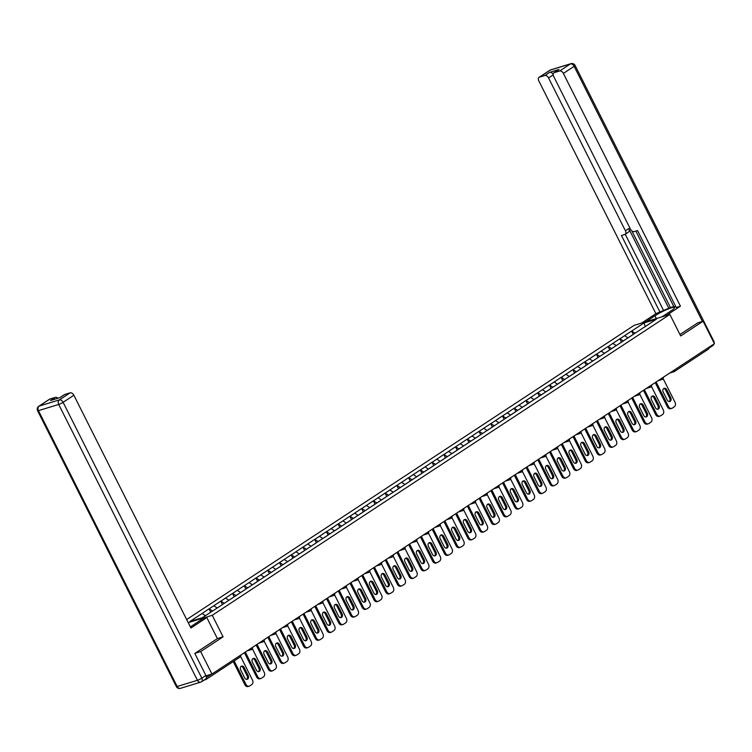 <?xml version="1.0" encoding="UTF-8"?>
<svg xmlns="http://www.w3.org/2000/svg" width="752" height="752" viewBox="0 0 752 752"><rect width="100%" height="100%" fill="white"/><g stroke="black" fill="none" stroke-linecap="round" stroke-linejoin="round"><path stroke-width="1.13" d="M195.041 653.291L200.652 651.57L223.081 636.831L212.243 615.296L669.853 314.439L634.077 325.381L186.675 619.535M212.243 615.296L188.235 622.647M205.428 615.681L202.091 613.5L189.861 621.537L202.316 617.73L221.671 605.078M202.091 613.5L209.018 608.866L210.701 612.194M212.572 610.981L209.018 608.866M209.235 608.8L220.759 601.149L222.432 604.476M224.312 603.264L220.759 601.149M220.975 601.083L232.5 593.431L234.173 596.759M236.043 595.546L232.5 593.431M232.716 593.366L244.231 585.714L245.913 589.042M247.784 587.829L244.231 585.714M244.447 585.648L255.971 577.997L257.645 581.324M259.525 580.112L255.971 577.997M256.188 577.931L267.712 570.279L269.385 573.616M271.256 572.404L267.712 570.279M267.919 570.213L279.443 562.562L281.126 565.899M282.996 564.686L279.443 562.562M279.659 562.496L291.184 554.844L292.857 558.181M294.737 556.969L291.184 554.844M291.4 554.779L302.924 547.127L304.598 550.464M306.468 549.251L302.924 547.127M303.131 547.061L314.656 539.41L316.338 542.747M318.209 541.534L314.656 539.41M314.872 539.344L326.396 531.692L328.069 535.029M329.949 533.817L326.396 531.692M326.612 531.626L338.137 523.975L339.81 527.312M341.681 526.099L338.137 523.975M338.344 523.909L349.868 516.257L351.541 519.594M353.421 518.382L349.868 516.257M350.084 516.192L361.609 508.549L363.282 511.877M365.152 510.664L361.609 508.549M361.825 508.484L373.349 500.832L375.022 504.16M376.893 502.947L373.349 500.832M373.556 500.766L385.08 493.115L386.754 496.442M388.634 495.23L385.08 493.115M385.297 493.049L396.821 485.397L398.494 488.725M400.365 487.512L396.821 485.397M397.037 485.331L408.562 477.68L410.235 481.007M412.105 479.795L408.562 477.68M408.768 477.614L420.293 469.962L421.966 473.29M423.846 472.077L420.293 469.962M420.509 469.897L432.033 462.245L433.707 465.573M435.577 464.36L432.033 462.245M432.25 462.179L443.765 454.528L445.447 457.855M447.318 456.643L443.765 454.528M443.981 454.462L455.505 446.81L457.178 450.138M459.058 448.925L455.505 446.81M455.721 446.744L467.246 439.093L468.919 442.42M470.79 441.208L467.246 439.093M467.462 439.027L478.977 431.375L480.66 434.703M482.53 433.49L478.977 431.375M479.193 431.31L490.718 423.658L492.391 426.986M494.271 425.773L490.718 423.658M490.934 423.592L502.458 415.941L504.131 419.278M506.002 418.065L502.458 415.941M502.674 415.875L514.189 408.223L515.872 411.56M517.743 410.348L514.189 408.223M514.406 408.157L525.93 400.506L527.603 403.843M529.483 402.63L525.93 400.506M526.146 400.44L537.671 392.788L539.344 396.125M541.214 394.913L537.671 392.788M537.887 392.723L549.402 385.071L551.084 388.408M552.955 387.195L549.402 385.071M549.618 385.005L561.142 377.354L562.816 380.691M564.696 379.478L561.142 377.354M561.359 377.288L572.883 369.636L574.556 372.973M576.427 371.761L572.883 369.636M573.099 369.57L584.614 361.919L586.297 365.256M588.167 364.043L584.614 361.919M584.83 361.862L596.355 354.211L598.028 357.538M599.908 356.326L596.355 354.211M596.571 354.145L608.095 346.493L609.769 349.821M611.639 348.608L608.095 346.493M608.302 346.428L619.827 338.776L621.509 342.104M623.38 340.891L619.827 338.776M620.043 338.71L631.567 331.059L633.24 334.386M635.12 333.174L631.567 331.059M631.783 330.993L644.003 322.956L656.458 319.139L644.22 327.261M221.69 604.993L644.229 327.176M217.215 608.001L213.822 605.783M228.956 600.284L225.562 598.066M240.696 592.567L237.303 590.348M252.428 584.849L249.034 582.631M264.168 577.132L260.775 574.913M275.909 569.424L272.515 567.196M287.64 561.706L284.247 559.479M299.381 553.989L295.987 551.761M311.121 546.272L307.728 544.044M322.852 538.554L319.459 536.326M334.593 530.837L331.2 528.609M346.334 523.119L342.94 520.892M358.065 515.402L354.671 513.174M369.805 507.685L366.412 505.466M381.546 499.967L378.153 497.749M393.277 492.25L389.884 490.031M405.018 484.532L401.624 482.314M416.749 476.815L413.365 474.597M428.49 469.098L425.096 466.879M440.23 461.38L436.837 459.162M451.961 453.663L448.577 451.444M463.702 445.945L460.309 443.727M475.443 438.228L472.049 436.01M487.174 430.511L483.79 428.292M498.914 422.793L495.521 420.575M510.655 415.085L507.262 412.857M522.386 407.368L518.993 405.14M534.127 399.65L530.733 397.423M545.867 391.933L542.474 389.705M557.599 384.216L554.205 381.988M569.339 376.498L565.946 374.27M581.08 368.781L577.686 366.553M592.811 361.063L589.418 358.836M604.552 353.346L601.158 351.128M616.292 345.629L612.899 343.41M628.023 337.911L624.63 335.693M708.591 347.499A1.739 1.1 56.7 0 1 708.412 349.154A1.739 1.1 56.7 0 1 708.234 349.238M645.301 326.471L644.003 322.956M669.853 314.439L680.682 335.965L703.101 321.226L697.489 322.946M703.101 321.226L714.4 343.683L211.951 674.027L200.652 651.57M204.036 680.118L205.785 679.582A1.739 1.1 -123.3 0 0 205.963 679.498A1.739 1.1 -123.3 0 0 206.274 678.219M206.057 675.832L211.951 674.027M223.081 636.831L217.375 638.58L206.809 617.58L190.933 628.014L73.865 395.242L63.102 402.32L201.837 678.154L205.898 675.484L194.815 653.441L217.384 638.598M663.161 378.67L675.014 402.235A3.478 2.66 73 0 1 674.309 406.794L672.269 408.129A3.478 2.66 73 0 1 671.743 408.374L670.671 408.703A3.478 2.66 -107 0 1 667.4 406.86L655.199 382.608M667.4 406.86L668.472 406.541L656.129 381.997M668.472 406.541A3.478 2.66 73 0 0 671.743 408.374M666.733 389.733A2.726 2.077 73 0 0 664.166 388.295A2.726 2.077 73 0 0 663.189 392.065L667.212 400.064A2.726 2.077 73 0 0 669.778 401.502A2.726 2.077 73 0 0 670.746 397.733L666.733 389.733L665.652 390.062A2.726 2.077 73 0 0 663.659 388.558M669.214 401.568A2.726 2.077 73 0 0 669.675 398.062L665.652 390.062M630.975 335.975L633.889 333.963M630.082 336.558L627.958 337.864M651.429 386.387L663.273 409.953A3.478 2.66 73 0 1 662.568 414.512L660.538 415.847A3.478 2.66 73 0 1 660.002 416.091L658.931 416.42A3.478 2.66 -107 0 1 655.659 414.578L643.458 390.326M655.659 414.578L656.731 414.249L644.389 389.715M656.731 414.249A3.478 2.66 73 0 0 660.002 416.091M654.992 397.451A2.726 2.077 73 0 0 652.426 396.013A2.726 2.077 73 0 0 651.458 399.782L655.481 407.781A2.726 2.077 73 0 0 658.047 409.22A2.726 2.077 73 0 0 659.015 405.45L654.992 397.451L653.92 397.78A2.726 2.077 73 0 0 651.918 396.276M657.474 409.285A2.726 2.077 73 0 0 657.944 405.779L653.92 397.78M619.234 343.692L622.167 341.69M618.351 344.275L616.217 345.582M639.689 394.104L651.542 417.67A3.478 2.66 73 0 1 650.828 422.229L648.797 423.564A3.478 2.66 73 0 1 648.271 423.808L647.199 424.137A3.478 2.66 -107 0 1 643.919 422.295L631.718 398.043M643.919 422.295L644.99 421.966L632.648 397.432M644.99 421.966A3.478 2.66 73 0 0 648.271 423.808M643.251 405.168A2.726 2.077 73 0 0 640.685 403.73A2.726 2.077 73 0 0 639.717 407.499L643.74 415.499A2.726 2.077 73 0 0 646.306 416.937A2.726 2.077 73 0 0 647.275 413.168L643.251 405.168L642.18 405.497A2.726 2.077 73 0 0 640.178 403.993M645.742 417.003A2.726 2.077 73 0 0 646.203 413.497L642.18 405.497M607.494 351.41L610.417 349.398M606.61 351.992L604.476 353.299M627.948 401.822L639.802 425.388A3.478 2.66 73 0 1 639.097 429.947L637.057 431.281A3.478 2.66 73 0 1 636.53 431.526L635.459 431.855A3.478 2.66 -107 0 1 632.188 430.012L619.986 405.76M632.188 430.012L633.259 429.683L620.917 405.149M633.259 429.683A3.478 2.66 73 0 0 636.53 431.526M631.52 412.886A2.726 2.077 73 0 0 628.954 411.447A2.726 2.077 73 0 0 627.976 415.217L632 423.207A2.726 2.077 73 0 0 634.566 424.654A2.726 2.077 73 0 0 635.543 420.885L631.52 412.886L630.439 413.215A2.726 2.077 73 0 0 628.446 411.701M634.002 424.72A2.726 2.077 73 0 0 634.462 421.214L630.439 413.215M595.763 359.127L598.677 357.115M594.87 359.71L592.745 361.016M616.217 409.539L628.061 433.096A3.478 2.66 73 0 1 627.356 437.664L625.326 438.999A3.478 2.66 73 0 1 624.79 439.243L623.718 439.572A3.478 2.66 -107 0 1 620.447 437.73L608.246 413.478M620.447 437.73L621.519 437.401L609.176 412.867M621.519 437.401A3.478 2.66 73 0 0 624.79 439.243M619.78 420.603A2.726 2.077 73 0 0 617.213 419.165A2.726 2.077 73 0 0 616.245 422.934L620.268 430.924A2.726 2.077 73 0 0 622.835 432.372A2.726 2.077 73 0 0 623.803 428.602L619.78 420.603L618.708 420.932A2.726 2.077 73 0 0 616.706 419.419M622.261 432.438A2.726 2.077 73 0 0 622.731 428.931L618.708 420.932M584.022 366.844L586.955 364.842M583.138 367.427L581.005 368.734M604.476 417.257L616.33 440.813A3.478 2.66 73 0 1 615.615 445.381L613.585 446.716A3.478 2.66 73 0 1 613.059 446.961L611.987 447.29A3.478 2.66 -107 0 1 608.706 445.447L596.515 421.195M608.706 445.447L609.778 445.118L597.445 420.584M609.778 445.118A3.478 2.66 73 0 0 613.059 446.961M608.039 428.32A2.726 2.077 73 0 0 605.473 426.882A2.726 2.077 73 0 0 604.505 430.642L608.528 438.642A2.726 2.077 73 0 0 611.094 440.089A2.726 2.077 73 0 0 612.062 436.32L608.039 428.32L606.967 428.649A2.726 2.077 73 0 0 604.965 427.136M610.53 440.155A2.726 2.077 73 0 0 610.991 436.649L606.967 428.649M572.281 374.562L575.214 372.56M571.398 375.145L569.264 376.451M645.855 321.781L654.926 315.812A13.047 1.833 -26.7 0 1 667.203 309.363A13.047 1.833 -26.7 0 1 674.629 307.483A13.047 1.833 -26.7 0 1 671.028 310.886L661.957 316.855M666.178 315.558L680.447 306.177L676.227 307.474L637.546 230.563L634.18 231.597A3.478 2.19 -123.3 0 1 630.486 229.172L553.641 76.384A3.478 2.19 -123.3 0 1 553.876 72.822L558.689 69.654A3.478 2.19 56.7 0 1 559.056 69.485L549.684 72.352A3.478 2.19 56.7 0 1 553.143 74.354M635.854 231.08L674.027 306.985L675.719 306.459M631.924 230.958L670.446 307.549L673.792 306.525M670.446 307.549L655.904 313.687L538.827 80.915A3.478 2.19 -123.3 0 1 539.062 77.353A3.478 2.19 -123.3 0 1 539.428 77.183L544.862 75.52L549.684 72.352M641.635 323.069L655.904 313.687M680.447 306.177L563.37 73.405A3.478 2.19 -123.3 0 0 559.676 70.989L554.243 72.653A3.478 2.19 -123.3 0 0 553.876 72.822M553.171 74.909L548.556 77.935L625.401 230.732A3.478 2.19 -123.3 0 1 625.166 234.295A3.478 2.19 -123.3 0 1 624.809 234.464L621.443 235.489L660.124 312.4M548.556 77.935A3.478 2.19 -123.3 0 0 544.862 75.52M697.753 322.871L679.94 334.49M708.779 348.232A3.478 2.19 -123.3 0 0 709.286 347.048M625.401 230.732L628.719 228.552L668.942 308.536M628.719 228.552A3.478 2.19 56.7 0 1 628.475 232.114L625.166 234.295M625.222 234.257L663.433 310.219M190.359 626.867A13.047 1.833 -26.7 0 0 191.91 625.89L202.589 618.868L206.809 617.58M49.923 399.021L39.16 406.089A3.478 2.19 -123.3 0 0 38.794 406.259L49.557 399.19A3.478 2.19 56.7 0 1 49.923 399.021L55.357 397.357A3.478 2.19 56.7 0 1 57.923 398.259M59.718 397.714L64.371 394.659A3.478 2.19 56.7 0 1 64.728 394.49L70.171 392.826A3.478 2.19 56.7 0 1 73.865 395.242M55.357 397.357L50.544 400.525L59.916 397.648L64.728 394.49M205.898 675.484A3.478 2.19 56.7 0 1 205.663 679.047L201.602 681.716A3.478 2.19 -123.3 0 0 201.837 678.154A3.478 0.489 153.3 0 1 197.438 680.297L58.703 404.454L38.446 410.648L177.181 686.491L197.438 680.297A3.478 2.66 -107 0 0 200.709 682.139A3.478 3.478 0 0 0 201.602 681.716A3.478 2.19 -123.3 0 1 201.235 681.895A3.478 2.66 -107 0 1 200.709 682.139L180.461 688.334A3.478 2.66 73 0 1 177.181 686.491A3.478 0.489 153.3 0 1 176.335 686.576A3.478 3.478 0 0 0 180.461 688.334M592.736 424.965L604.589 448.53A3.478 2.66 73 0 1 603.884 453.099L601.854 454.434A3.478 2.66 73 0 1 601.318 454.678L600.246 455.007A3.478 2.66 -107 0 1 596.975 453.165L584.774 428.913M596.975 453.165L598.047 452.836L585.705 428.302M598.047 452.836A3.478 2.66 73 0 0 601.318 454.678M596.308 436.038A2.726 2.077 73 0 0 593.742 434.6A2.726 2.077 73 0 0 592.764 438.36L596.787 446.359A2.726 2.077 73 0 0 599.353 447.807A2.726 2.077 73 0 0 600.331 444.037L596.308 436.038L595.227 436.367A2.726 2.077 73 0 0 593.234 434.853M598.789 447.872A2.726 2.077 73 0 0 599.25 444.366L595.227 436.367M560.55 382.279L563.464 380.258M559.667 382.862L557.533 384.169M581.005 432.682L592.858 456.248A3.478 2.66 73 0 1 592.144 460.807L590.113 462.151A3.478 2.66 73 0 1 589.587 462.395L588.506 462.724A3.478 2.66 -107 0 1 585.235 460.882L573.033 436.63M585.235 460.882L586.306 460.553L573.964 436.019M586.306 460.553A3.478 2.66 73 0 0 589.587 462.395M584.567 443.755A2.726 2.077 73 0 0 582.001 442.317A2.726 2.077 73 0 0 581.033 446.077L585.056 454.076A2.726 2.077 73 0 0 587.622 455.524A2.726 2.077 73 0 0 588.59 451.755L584.567 443.755L583.496 444.084A2.726 2.077 73 0 0 581.493 442.571M587.049 455.59A2.726 2.077 73 0 0 587.519 452.084L583.496 444.084M548.81 389.997L551.733 387.976M547.926 390.579L545.792 391.886M569.264 440.399L581.117 463.965A3.478 2.66 73 0 1 580.403 468.524L578.373 469.859A3.478 2.66 73 0 1 577.846 470.113L576.775 470.442A3.478 2.66 -107 0 1 573.494 468.599L561.302 444.347M573.494 468.599L574.566 468.27L562.233 443.736M574.566 468.27A3.478 2.66 73 0 0 577.846 470.113M572.827 451.473A2.726 2.077 73 0 0 570.26 450.034A2.726 2.077 73 0 0 569.292 453.794L573.315 461.794A2.726 2.077 73 0 0 575.882 463.241A2.726 2.077 73 0 0 576.85 459.472L572.827 451.473L571.755 451.802A2.726 2.077 73 0 0 569.753 450.288M575.318 463.307A2.726 2.077 73 0 0 575.778 459.801L571.755 451.802M537.069 397.714L539.992 395.693M536.185 398.297L534.052 399.603M557.523 448.117L569.377 471.683A3.478 2.66 73 0 1 568.672 476.242L566.641 477.576A3.478 2.66 73 0 1 566.106 477.83L565.034 478.159A3.478 2.66 -107 0 1 561.763 476.317L549.562 452.065M561.763 476.317L562.834 475.988L550.492 451.454M562.834 475.988A3.478 2.66 73 0 0 566.106 477.83M561.095 459.19A2.726 2.077 73 0 0 558.529 457.742A2.726 2.077 73 0 0 557.552 461.512L561.575 469.511A2.726 2.077 73 0 0 564.141 470.959A2.726 2.077 73 0 0 565.119 467.189L561.095 459.19L560.014 459.519A2.726 2.077 73 0 0 558.022 458.006M563.577 471.025A2.726 2.077 73 0 0 564.038 467.518L560.014 459.519M525.338 405.431L528.271 403.42M524.454 406.005L522.32 407.321M545.792 455.834L557.646 479.4A3.478 2.66 73 0 1 556.931 483.959L554.901 485.294A3.478 2.66 73 0 1 554.374 485.548L553.293 485.877A3.478 2.66 -107 0 1 550.022 484.034L537.821 459.782M550.022 484.034L551.094 483.705L538.752 459.171M551.094 483.705A3.478 2.66 73 0 0 554.374 485.548M549.355 466.907A2.726 2.077 73 0 0 546.789 465.46A2.726 2.077 73 0 0 545.82 469.229L549.844 477.229A2.726 2.077 73 0 0 552.41 478.676A2.726 2.077 73 0 0 553.378 474.907L549.355 466.907L548.283 467.236A2.726 2.077 73 0 0 546.281 465.723M551.836 478.742A2.726 2.077 73 0 0 552.306 475.236L548.283 467.236M513.597 413.139L516.53 411.137M512.714 413.722L510.58 415.029M534.052 463.552L545.905 487.117A3.478 2.66 73 0 1 545.191 491.676L543.16 493.011A3.478 2.66 73 0 1 542.634 493.265L541.562 493.594A3.478 2.66 -107 0 1 538.282 491.752L526.09 467.5M538.282 491.752L539.363 491.423L527.02 466.889M539.363 491.423A3.478 2.66 73 0 0 542.634 493.265M537.614 474.625A2.726 2.077 73 0 0 535.048 473.177A2.726 2.077 73 0 0 534.08 476.947L538.103 484.946A2.726 2.077 73 0 0 540.669 486.394A2.726 2.077 73 0 0 541.637 482.624L537.614 474.625L536.543 474.954A2.726 2.077 73 0 0 534.54 473.44M540.105 486.459A2.726 2.077 73 0 0 540.566 482.953L536.543 474.954M501.857 420.857L504.78 418.845M500.973 421.44L498.839 422.746M522.311 471.269L534.164 494.835A3.478 2.66 73 0 1 533.459 499.394L531.429 500.729A3.478 2.66 73 0 1 530.893 500.982L529.822 501.311A3.478 2.66 -107 0 1 526.55 499.469L514.349 475.217M526.55 499.469L527.622 499.14L515.28 474.597M527.622 499.14A3.478 2.66 73 0 0 530.893 500.982M525.883 482.342A2.726 2.077 73 0 0 523.317 480.895A2.726 2.077 73 0 0 522.339 484.664L526.362 492.663A2.726 2.077 73 0 0 528.929 494.111A2.726 2.077 73 0 0 529.906 490.342L525.883 482.342L524.802 482.671A2.726 2.077 73 0 0 522.809 481.158M528.365 494.177A2.726 2.077 73 0 0 528.825 490.671L524.802 482.671M490.125 428.574L493.058 426.572M489.242 429.157L487.108 430.464M510.58 478.986L522.433 502.552A3.478 2.66 73 0 1 521.719 507.111L519.688 508.446A3.478 2.66 73 0 1 519.162 508.7L518.081 509.029A3.478 2.66 -107 0 1 514.81 507.186L502.609 482.934M514.81 507.186L515.881 506.857L503.539 482.314M515.881 506.857A3.478 2.66 73 0 0 519.162 508.7M514.142 490.06A2.726 2.077 73 0 0 511.576 488.612A2.726 2.077 73 0 0 510.608 492.381L514.631 500.381A2.726 2.077 73 0 0 517.197 501.819A2.726 2.077 73 0 0 518.166 498.059L514.142 490.06L513.071 490.389A2.726 2.077 73 0 0 511.069 488.875M516.624 501.894A2.726 2.077 73 0 0 517.094 498.388L513.071 490.389M478.385 436.292L481.308 434.28M477.501 436.874L475.367 438.181M498.839 486.704L510.693 510.27A3.478 2.66 73 0 1 509.978 514.829L507.948 516.163A3.478 2.66 73 0 1 507.421 516.417L506.35 516.746A3.478 2.66 -107 0 1 503.069 514.904L490.877 490.642M503.069 514.904L504.15 514.575L491.808 490.031M504.15 514.575A3.478 2.66 73 0 0 507.421 516.417M502.402 497.777A2.726 2.077 73 0 0 499.836 496.329A2.726 2.077 73 0 0 498.867 500.099L502.891 508.098A2.726 2.077 73 0 0 505.457 509.536A2.726 2.077 73 0 0 506.425 505.776L502.402 497.777L501.33 498.106A2.726 2.077 73 0 0 499.337 496.593M504.893 509.612A2.726 2.077 73 0 0 505.353 506.105L501.33 498.106M466.654 444.009L469.568 441.997M465.761 444.592L463.627 445.898M487.099 494.421L498.952 517.987A3.478 2.66 73 0 1 498.247 522.546L496.217 523.881A3.478 2.66 73 0 1 495.681 524.135L494.609 524.464A3.478 2.66 -107 0 1 491.338 522.621L479.137 498.36M491.338 522.621L492.41 522.292L480.067 497.749M492.41 522.292A3.478 2.66 73 0 0 495.681 524.135M490.671 505.494A2.726 2.077 73 0 0 488.104 504.047A2.726 2.077 73 0 0 487.127 507.816L491.15 515.816A2.726 2.077 73 0 0 493.716 517.254A2.726 2.077 73 0 0 494.694 513.494L490.671 505.494L489.599 505.823A2.726 2.077 73 0 0 487.597 504.31M493.152 517.329A2.726 2.077 73 0 0 493.613 513.813L489.599 505.823M454.913 451.726L457.846 449.724M454.029 452.309L451.896 453.616M475.367 502.139L487.221 525.704A3.478 2.66 73 0 1 486.506 530.263L484.476 531.598A3.478 2.66 73 0 1 483.95 531.852L482.869 532.181A3.478 2.66 -107 0 1 479.597 530.339L467.396 506.077M479.597 530.339L480.669 530.01L468.327 505.466M480.669 530.01A3.478 2.66 73 0 0 483.95 531.852M478.93 513.212A2.726 2.077 73 0 0 476.364 511.764A2.726 2.077 73 0 0 475.396 515.534L479.419 523.533A2.726 2.077 73 0 0 481.985 524.971A2.726 2.077 73 0 0 482.953 521.202L478.93 513.212L477.858 513.541A2.726 2.077 73 0 0 475.856 512.027M481.412 525.046A2.726 2.077 73 0 0 481.882 521.531L477.858 513.541M443.172 459.444L446.105 457.442M442.289 460.027L440.155 461.333M463.627 509.856L475.48 533.422A3.478 2.66 73 0 1 474.766 537.981L472.735 539.316A3.478 2.66 73 0 1 472.209 539.569L471.137 539.898A3.478 2.66 -107 0 1 467.857 538.056L455.665 513.795M467.857 538.056L468.938 537.727L456.596 513.184M468.938 537.727A3.478 2.66 73 0 0 472.209 539.569M467.189 520.929A2.726 2.077 73 0 0 464.623 519.482A2.726 2.077 73 0 0 463.655 523.251L467.678 531.25A2.726 2.077 73 0 0 470.244 532.689A2.726 2.077 73 0 0 471.213 528.919L467.189 520.929L466.118 521.249A2.726 2.077 73 0 0 464.125 519.745M469.68 532.754A2.726 2.077 73 0 0 470.141 529.248L466.118 521.249M431.441 467.161L434.355 465.15M430.548 467.744L428.414 469.051M451.886 517.573L463.74 541.139A3.478 2.66 73 0 1 463.035 545.698L461.004 547.033A3.478 2.66 73 0 1 460.468 547.287L459.397 547.606A3.478 2.66 -107 0 1 456.126 545.773L443.924 521.512M456.126 545.773L457.197 545.444L444.855 520.901M457.197 545.444A3.478 2.66 73 0 0 460.468 547.287M455.458 528.637A2.726 2.077 73 0 0 452.892 527.199A2.726 2.077 73 0 0 451.924 530.968L455.938 538.968A2.726 2.077 73 0 0 458.504 540.406A2.726 2.077 73 0 0 459.481 536.637L455.458 528.637L454.387 528.966A2.726 2.077 73 0 0 452.384 527.462M457.94 540.472A2.726 2.077 73 0 0 458.4 536.966L454.387 528.966M419.701 474.879L422.615 472.867M418.817 475.461L416.683 476.768M440.155 525.291L452.008 548.857A3.478 2.66 73 0 1 451.294 553.416L449.264 554.75A3.478 2.66 73 0 1 448.737 554.995L447.656 555.324A3.478 2.66 -107 0 1 444.385 553.481L432.184 529.229M444.385 553.481L445.457 553.162L433.114 528.618M445.457 553.162A3.478 2.66 73 0 0 448.737 554.995M443.718 536.355A2.726 2.077 73 0 0 441.151 534.916A2.726 2.077 73 0 0 440.183 538.686L444.206 546.685A2.726 2.077 73 0 0 446.773 548.123A2.726 2.077 73 0 0 447.741 544.354L443.718 536.355L442.646 536.684A2.726 2.077 73 0 0 440.644 535.18M446.199 548.189A2.726 2.077 73 0 0 446.669 544.683L442.646 536.684M407.96 482.596L410.883 480.584M407.076 483.179L404.943 484.485M428.414 533.008L440.268 556.574A3.478 2.66 73 0 1 439.553 561.133L437.523 562.468A3.478 2.66 73 0 1 436.997 562.712L435.925 563.041A3.478 2.66 -107 0 1 432.644 561.199L420.453 536.947M432.644 561.199L433.725 560.87L421.383 536.336M433.725 560.87A3.478 2.66 73 0 0 436.997 562.712M431.977 544.072A2.726 2.077 73 0 0 429.42 542.634A2.726 2.077 73 0 0 428.443 546.403L432.466 554.403A2.726 2.077 73 0 0 435.032 555.841A2.726 2.077 73 0 0 436 552.071L431.977 544.072L430.905 544.401A2.726 2.077 73 0 0 428.913 542.897M434.468 555.907A2.726 2.077 73 0 0 434.929 552.4L430.905 544.401M396.229 490.313L399.162 488.311M395.336 490.896L393.202 492.203M416.674 540.726L428.527 564.291A3.478 2.66 73 0 1 427.822 568.85L425.792 570.185A3.478 2.66 73 0 1 425.256 570.43L424.184 570.759A3.478 2.66 -107 0 1 420.913 568.916L408.712 544.664M420.913 568.916L421.985 568.587L409.643 544.053M421.985 568.587A3.478 2.66 73 0 0 425.256 570.43M420.246 551.789A2.726 2.077 73 0 0 417.68 550.351A2.726 2.077 73 0 0 416.711 554.121L420.735 562.12A2.726 2.077 73 0 0 423.291 563.558A2.726 2.077 73 0 0 424.269 559.789L420.246 551.789L419.174 552.118A2.726 2.077 73 0 0 417.172 550.614M422.727 563.624A2.726 2.077 73 0 0 423.197 560.118L419.174 552.118M384.488 498.031L387.402 496.019M383.605 498.614L381.471 499.92M404.943 548.443L416.796 572.009A3.478 2.66 73 0 1 416.082 576.568L414.051 577.903A3.478 2.66 73 0 1 413.525 578.147L412.453 578.476A3.478 2.66 -107 0 1 409.173 576.634L396.971 552.382M409.173 576.634L410.244 576.305L397.902 551.771M410.244 576.305A3.478 2.66 73 0 0 413.525 578.147M408.505 559.507A2.726 2.077 73 0 0 405.939 558.069A2.726 2.077 73 0 0 404.971 561.838L408.994 569.837A2.726 2.077 73 0 0 411.56 571.276A2.726 2.077 73 0 0 412.528 567.506L408.505 559.507L407.434 559.836A2.726 2.077 73 0 0 405.431 558.332M410.996 571.341A2.726 2.077 73 0 0 411.457 567.835L407.434 559.836M372.748 505.748L375.671 503.737M371.864 506.331L369.73 507.638M393.202 556.16L405.055 579.726A3.478 2.66 73 0 1 404.341 584.285L402.311 585.62A3.478 2.66 73 0 1 401.784 585.864L400.713 586.193A3.478 2.66 -107 0 1 397.432 584.351L385.24 560.099M397.432 584.351L398.513 584.022L386.171 559.488M398.513 584.022A3.478 2.66 73 0 0 401.784 585.864M396.765 567.224A2.726 2.077 73 0 0 394.208 565.786A2.726 2.077 73 0 0 393.23 569.555L397.253 577.545A2.726 2.077 73 0 0 399.82 578.993A2.726 2.077 73 0 0 400.788 575.224L396.765 567.224L395.693 567.553A2.726 2.077 73 0 0 393.7 566.04M399.256 579.059A2.726 2.077 73 0 0 399.716 575.553L395.693 567.553M361.016 513.466L363.949 511.463M360.123 514.048L357.999 515.355M381.471 563.878L393.315 587.434A3.478 2.66 73 0 1 392.61 592.003L390.579 593.337A3.478 2.66 73 0 1 390.044 593.582L388.972 593.911A3.478 2.66 -107 0 1 385.701 592.068L373.5 567.816M385.701 592.068L386.772 591.739L374.43 567.205M386.772 591.739A3.478 2.66 73 0 0 390.044 593.582M385.033 574.942A2.726 2.077 73 0 0 382.467 573.503A2.726 2.077 73 0 0 381.499 577.273L385.522 585.263A2.726 2.077 73 0 0 388.079 586.71A2.726 2.077 73 0 0 389.057 582.941L385.033 574.942L383.962 575.271A2.726 2.077 73 0 0 381.96 573.757M387.515 586.776A2.726 2.077 73 0 0 387.985 583.27L383.962 575.271M349.276 521.183L352.209 519.181M348.392 521.766L346.258 523.072M369.73 571.595L381.584 595.152A3.478 2.66 73 0 1 380.869 599.72L378.839 601.055A3.478 2.66 73 0 1 378.312 601.299L377.241 601.628A3.478 2.66 -107 0 1 373.96 599.786L361.759 575.534M373.96 599.786L375.032 599.457L362.69 574.923M375.032 599.457A3.478 2.66 73 0 0 378.312 601.299M373.293 582.659A2.726 2.077 73 0 0 370.727 581.221A2.726 2.077 73 0 0 369.758 584.981L373.782 592.98A2.726 2.077 73 0 0 376.348 594.428A2.726 2.077 73 0 0 377.316 590.658L373.293 582.659L372.221 582.988A2.726 2.077 73 0 0 370.219 581.475M375.784 594.494A2.726 2.077 73 0 0 376.244 590.987L372.221 582.988M337.535 528.9L340.468 526.898M336.652 529.483L334.518 530.79M357.99 579.303L369.843 602.869A3.478 2.66 73 0 1 369.138 607.428L367.098 608.772A3.478 2.66 73 0 1 366.572 609.017L365.5 609.346A3.478 2.66 -107 0 1 362.229 607.503L350.028 583.251M362.229 607.503L363.301 607.174L350.958 582.64M363.301 607.174A3.478 2.66 73 0 0 366.572 609.017M361.552 590.376A2.726 2.077 73 0 0 358.995 588.938A2.726 2.077 73 0 0 358.018 592.698L362.041 600.698A2.726 2.077 73 0 0 364.607 602.145A2.726 2.077 73 0 0 365.575 598.376L361.552 590.376L360.481 590.705A2.726 2.077 73 0 0 358.488 589.192M364.043 602.211A2.726 2.077 73 0 0 364.504 598.705L360.481 590.705M325.804 536.618L328.737 534.606M324.911 537.201L322.787 538.507M346.258 587.021L358.102 610.586A3.478 2.66 73 0 1 357.397 615.145L355.367 616.49A3.478 2.66 73 0 1 354.831 616.734L353.76 617.063A3.478 2.66 -107 0 1 350.488 615.221L338.287 590.969M350.488 615.221L351.56 614.892L339.218 590.358M351.56 614.892A3.478 2.66 73 0 0 354.831 616.734M349.821 598.094A2.726 2.077 73 0 0 347.255 596.656A2.726 2.077 73 0 0 346.287 600.416L350.31 608.415A2.726 2.077 73 0 0 352.867 609.863A2.726 2.077 73 0 0 353.844 606.093L349.821 598.094L348.749 598.423A2.726 2.077 73 0 0 346.747 596.909M352.303 609.928A2.726 2.077 73 0 0 352.773 606.422L348.749 598.423M314.063 544.335L316.996 542.324M313.18 544.918L311.046 546.225M334.518 594.738L346.371 618.304A3.478 2.66 73 0 1 345.657 622.863L343.626 624.198A3.478 2.66 73 0 1 343.1 624.451L342.028 624.78A3.478 2.66 -107 0 1 338.748 622.938L326.547 598.686M338.748 622.938L339.819 622.609L327.477 598.075M339.819 622.609A3.478 2.66 73 0 0 343.1 624.451M338.08 605.811A2.726 2.077 73 0 0 335.514 604.364A2.726 2.077 73 0 0 334.546 608.133L338.569 616.132A2.726 2.077 73 0 0 341.135 617.58A2.726 2.077 73 0 0 342.104 613.811L338.08 605.811L337.009 606.14A2.726 2.077 73 0 0 335.007 604.627M340.571 617.646A2.726 2.077 73 0 0 341.032 614.14L337.009 606.14M302.323 552.053L305.246 550.032M301.439 552.635L299.305 553.942M322.777 602.455L334.631 626.021A3.478 2.66 73 0 1 333.926 630.58L331.886 631.915A3.478 2.66 73 0 1 331.359 632.169L330.288 632.498A3.478 2.66 -107 0 1 327.017 630.655L314.815 606.403M327.017 630.655L328.088 630.326L315.746 605.792M328.088 630.326A3.478 2.66 73 0 0 331.359 632.169M326.349 613.529A2.726 2.077 73 0 0 323.783 612.081A2.726 2.077 73 0 0 322.805 615.85L326.829 623.85A2.726 2.077 73 0 0 329.395 625.297A2.726 2.077 73 0 0 330.363 621.528L326.349 613.529L325.268 613.858A2.726 2.077 73 0 0 323.275 612.344M328.831 625.363A2.726 2.077 73 0 0 329.291 621.857L325.268 613.858M290.592 559.77L293.506 557.749M289.699 560.343L287.574 561.659M311.046 610.173L322.89 633.739A3.478 2.66 73 0 1 322.185 638.298L320.155 639.632A3.478 2.66 73 0 1 319.619 639.886L318.547 640.215A3.478 2.66 -107 0 1 315.276 638.373L303.075 614.121M315.276 638.373L316.348 638.044L304.005 613.51M316.348 638.044A3.478 2.66 73 0 0 319.619 639.886M314.609 621.246A2.726 2.077 73 0 0 312.042 619.798A2.726 2.077 73 0 0 311.074 623.568L315.097 631.567A2.726 2.077 73 0 0 317.664 633.015A2.726 2.077 73 0 0 318.632 629.245L314.609 621.246L313.537 621.575A2.726 2.077 73 0 0 311.535 620.062M317.09 633.081A2.726 2.077 73 0 0 317.56 629.574L313.537 621.575M278.851 567.478L281.774 565.466M277.967 568.061L275.834 569.367M299.305 617.89L311.159 641.456A3.478 2.66 73 0 1 310.444 646.015L308.414 647.35A3.478 2.66 73 0 1 307.888 647.604L306.816 647.933A3.478 2.66 -107 0 1 303.535 646.09L291.334 621.838M303.535 646.09L304.607 645.761L292.274 621.218M304.607 645.761A3.478 2.66 73 0 0 307.888 647.604M302.868 628.963A2.726 2.077 73 0 0 300.302 627.516A2.726 2.077 73 0 0 299.334 631.285L303.357 639.285A2.726 2.077 73 0 0 305.923 640.732A2.726 2.077 73 0 0 306.891 636.963L302.868 628.963L301.796 629.292A2.726 2.077 73 0 0 299.794 627.779M305.359 640.798A2.726 2.077 73 0 0 305.82 637.292L301.796 629.292M267.11 575.195L270.043 573.193M266.227 575.778L264.093 577.085M287.565 625.608L299.418 649.173A3.478 2.66 73 0 1 298.713 653.732L296.673 655.067A3.478 2.66 73 0 1 296.147 655.321L295.075 655.65A3.478 2.66 -107 0 1 291.804 653.808L279.603 629.556M291.804 653.808L292.876 653.479L280.534 628.935M292.876 653.479A3.478 2.66 73 0 0 296.147 655.321M291.137 636.681A2.726 2.077 73 0 0 288.571 635.233A2.726 2.077 73 0 0 287.593 639.003L291.616 647.002A2.726 2.077 73 0 0 294.182 648.45A2.726 2.077 73 0 0 295.16 644.68L291.137 636.681L290.056 637.01A2.726 2.077 73 0 0 288.063 635.496M293.618 648.515A2.726 2.077 73 0 0 294.079 645.009L290.056 637.01M255.379 582.913L258.293 580.901M254.486 583.496L252.362 584.802M275.834 633.325L287.678 656.891A3.478 2.66 73 0 1 286.973 661.45L284.942 662.785A3.478 2.66 73 0 1 284.406 663.038L283.335 663.367A3.478 2.66 -107 0 1 280.064 661.525L267.862 637.264M280.064 661.525L281.135 661.196L268.793 636.653M281.135 661.196A3.478 2.66 73 0 0 284.406 663.038M279.396 644.398A2.726 2.077 73 0 0 276.83 642.951A2.726 2.077 73 0 0 275.862 646.72L279.885 654.719A2.726 2.077 73 0 0 282.451 656.158A2.726 2.077 73 0 0 283.419 652.398L279.396 644.398L278.325 644.727A2.726 2.077 73 0 0 276.322 643.214M281.878 656.233A2.726 2.077 73 0 0 282.348 652.727L278.325 644.727M243.639 590.63L246.562 588.619M242.755 591.213L240.621 592.52M264.093 641.042L275.946 664.608A3.478 2.66 73 0 1 275.232 669.167L273.202 670.502A3.478 2.66 73 0 1 272.675 670.756L271.604 671.085A3.478 2.66 -107 0 1 268.323 669.242L256.131 644.981M268.323 669.242L269.395 668.913L257.062 644.37M269.395 668.913A3.478 2.66 73 0 0 272.675 670.756M267.656 652.116A2.726 2.077 73 0 0 265.089 650.668A2.726 2.077 73 0 0 264.121 654.437L268.144 662.437A2.726 2.077 73 0 0 270.711 663.875A2.726 2.077 73 0 0 271.679 660.115L267.656 652.116L266.584 652.445A2.726 2.077 73 0 0 264.582 650.931M270.147 663.95A2.726 2.077 73 0 0 270.607 660.444L266.584 652.445M231.898 598.348L234.821 596.336M231.014 598.93L228.881 600.237M252.352 648.76L264.206 672.326A3.478 2.66 73 0 1 263.501 676.885L261.47 678.219A3.478 2.66 73 0 1 260.935 678.473L259.863 678.802A3.478 2.66 -107 0 1 256.592 676.96L244.391 652.698M256.592 676.96L257.663 676.631L245.321 652.087M257.663 676.631A3.478 2.66 73 0 0 260.935 678.473M255.924 659.833A2.726 2.077 73 0 0 253.358 658.385A2.726 2.077 73 0 0 252.381 662.155L256.404 670.154A2.726 2.077 73 0 0 258.97 671.592A2.726 2.077 73 0 0 259.948 667.832L255.924 659.833L254.843 660.162A2.726 2.077 73 0 0 252.851 658.649M258.406 671.668A2.726 2.077 73 0 0 258.867 668.152L254.843 660.162M220.167 606.065L223.1 604.063M219.283 606.648L217.149 607.954M240.621 656.477L252.475 680.043A3.478 2.66 73 0 1 251.76 684.602L249.73 685.937A3.478 2.66 73 0 1 249.203 686.191L248.122 686.52A3.478 2.66 -107 0 1 244.851 684.677L233.233 661.572M244.851 684.677L245.923 684.348L234.163 660.961M245.923 684.348A3.478 2.66 73 0 0 249.203 686.191M244.184 667.55A2.726 2.077 73 0 0 241.618 666.103A2.726 2.077 73 0 0 240.649 669.872L244.673 677.872A2.726 2.077 73 0 0 247.239 679.31A2.726 2.077 73 0 0 248.207 675.54L244.184 667.55L243.112 667.879A2.726 2.077 73 0 0 241.11 666.366M246.665 679.385A2.726 2.077 73 0 0 247.135 675.869L243.112 667.879M208.445 613.698L211.359 611.78M207.486 614.328L205.409 615.672M674.516 369.909A1.739 1.1 56.7 0 1 674.337 371.563A1.739 1.1 56.7 0 1 674.149 371.648A1.739 1.325 -107 0 1 672.495 371.234M206.396 677.514L211.472 674.177M239.869 657.173A1.739 1.1 -123.3 0 0 240.048 657.088A1.739 1.1 -123.3 0 0 240.226 655.434M662.418 379.365A1.739 1.325 -107 0 1 660.764 378.952M650.677 387.083A1.739 1.325 -107 0 1 649.023 386.669M638.937 394.8A1.739 1.325 -107 0 1 637.282 394.386M627.206 402.517A1.739 1.325 -107 0 1 625.551 402.104M615.465 410.235A1.739 1.325 -107 0 1 613.811 409.821M603.724 417.952A1.739 1.325 -107 0 1 602.07 417.539M591.993 425.67A1.739 1.325 -107 0 1 590.339 425.256M580.253 433.387A1.739 1.325 -107 0 1 578.598 432.973M568.512 441.104A1.739 1.325 -107 0 1 566.858 440.691M556.781 448.822A1.739 1.325 -107 0 1 555.126 448.408M545.04 456.539A1.739 1.325 -107 0 1 543.386 456.126M533.3 464.247A1.739 1.325 -107 0 1 531.645 463.843M521.568 471.965A1.739 1.325 -107 0 1 519.914 471.56M509.828 479.682A1.739 1.325 -107 0 1 508.173 479.268M498.087 487.399A1.739 1.325 -107 0 1 496.433 486.986M486.356 495.117A1.739 1.325 -107 0 1 484.702 494.703M474.615 502.834A1.739 1.325 -107 0 1 472.961 502.421M462.875 510.552A1.739 1.325 -107 0 1 461.22 510.138M451.144 518.269A1.739 1.325 -107 0 1 449.489 517.855M439.403 525.986A1.739 1.325 -107 0 1 437.749 525.573M427.662 533.704A1.739 1.325 -107 0 1 426.008 533.29M415.931 541.421A1.739 1.325 -107 0 1 414.277 541.008M404.191 549.139A1.739 1.325 -107 0 1 402.536 548.725M392.459 556.856A1.739 1.325 -107 0 1 390.796 556.442M380.719 564.573A1.739 1.325 -107 0 1 379.064 564.16M368.978 572.291A1.739 1.325 -107 0 1 367.324 571.877M357.247 580.008A1.739 1.325 -107 0 1 355.583 579.595M345.506 587.726A1.739 1.325 -107 0 1 343.852 587.312M333.766 595.443A1.739 1.325 -107 0 1 332.111 595.029M322.035 603.16A1.739 1.325 -107 0 1 320.38 602.747M310.294 610.878A1.739 1.325 -107 0 1 308.64 610.464M298.553 618.586A1.739 1.325 -107 0 1 296.899 618.182M286.822 626.303A1.739 1.325 -107 0 1 285.168 625.899M275.082 634.021A1.739 1.325 -107 0 1 273.427 633.607M263.341 641.738A1.739 1.325 -107 0 1 261.687 641.324M251.61 649.455A1.739 1.325 -107 0 1 249.955 649.042M670.746 397.733L669.675 398.062M659.015 405.45L657.944 405.779M647.275 413.168L646.203 413.497M635.543 420.885L634.462 421.214M623.803 428.602L622.731 428.931M612.062 436.32L610.991 436.649M559.056 69.485L554.243 72.653M559.676 70.989L570.439 63.911L550.182 70.105L539.428 77.183M702.434 321.433L574.133 66.336L563.37 73.405M656.317 318.575L654.926 315.812M570.439 63.911A3.478 2.19 56.7 0 1 574.133 66.336A3.478 0.489 153.3 0 0 575.092 65.424A3.478 3.478 0 0 0 570.965 63.666A3.478 2.66 73 0 0 570.439 63.911M550.182 70.105A3.478 2.66 -107 0 1 550.718 69.861A3.478 3.478 0 0 0 549.825 70.284A3.478 2.19 56.7 0 1 550.182 70.105M713.347 344.378A3.478 2.19 56.7 0 1 712.633 345.741L708.779 348.27M575.092 65.424L713.827 341.267A3.478 0.489 153.3 0 1 713.432 341.765M38.794 406.259A3.478 3.478 0 0 0 37.6 410.733A3.478 0.489 153.3 0 0 38.446 410.648A3.478 2.66 -107 0 1 39.16 406.089L59.408 399.895L70.171 392.826M59.408 399.895A3.478 2.66 73 0 0 58.703 404.454A3.478 0.489 153.3 0 0 63.102 402.32A3.478 2.19 -123.3 0 0 59.408 399.895M600.331 444.037L599.25 444.366M588.59 451.755L587.519 452.084M576.85 459.472L575.778 459.801M565.119 467.189L564.038 467.518M553.378 474.907L552.306 475.236M541.637 482.624L540.566 482.953M529.906 490.342L528.825 490.671M518.166 498.059L517.094 498.388M506.425 505.776L505.353 506.105M494.694 513.494L493.613 513.813M482.953 521.202L481.882 521.531M471.213 528.919L470.141 529.248M459.481 536.637L458.4 536.966M447.741 544.354L446.669 544.683M436 552.071L434.929 552.4M424.269 559.789L423.197 560.118M412.528 567.506L411.457 567.835M400.788 575.224L399.716 575.553M389.057 582.941L387.985 583.27M377.316 590.658L376.244 590.987M365.575 598.376L364.504 598.705M353.844 606.093L352.773 606.422M342.104 613.811L341.032 614.14M330.363 621.528L329.291 621.857M318.632 629.245L317.56 629.574M306.891 636.963L305.82 637.292M295.16 644.68L294.079 645.009M283.419 652.398L282.348 652.727M271.679 660.115L270.607 660.444M259.948 667.832L258.867 668.152M248.207 675.54L247.135 675.869M708.412 349.154L674.337 371.563A1.739 1.739 0 0 1 673.886 371.77L669.759 373.039M240.753 655.095A1.739 1.739 0 0 1 240.048 657.088L205.963 679.498M658.019 380.756L662.145 379.487A1.739 1.739 0 0 0 663.292 377.288M646.278 388.474L650.414 387.205A1.739 1.739 0 0 0 651.552 385.005M634.547 396.191L638.674 394.922A1.739 1.739 0 0 0 639.82 392.723M622.806 403.909L626.933 402.64A1.739 1.739 0 0 0 628.08 400.44M611.066 411.626L615.202 410.357A1.739 1.739 0 0 0 616.339 408.157M599.335 419.334L603.461 418.074A1.739 1.739 0 0 0 604.608 415.875M587.594 427.051L591.721 425.792A1.739 1.739 0 0 0 592.867 423.592M575.863 434.769L579.989 433.509A1.739 1.739 0 0 0 581.136 431.31M564.122 442.486L568.249 441.227A1.739 1.739 0 0 0 569.396 439.018M552.382 450.204L556.508 448.944A1.739 1.739 0 0 0 557.655 446.735M540.65 457.921L544.777 456.661A1.739 1.739 0 0 0 545.924 454.452M528.91 465.638L533.036 464.379A1.739 1.739 0 0 0 534.183 462.17M517.169 473.356L521.305 472.096A1.739 1.739 0 0 0 522.443 469.887M505.438 481.073L509.565 479.814A1.739 1.739 0 0 0 510.711 477.605M493.697 488.791L497.824 487.531A1.739 1.739 0 0 0 498.971 485.322M481.957 496.508L486.093 495.248A1.739 1.739 0 0 0 487.23 493.039M470.226 504.225L474.352 502.966A1.739 1.739 0 0 0 475.499 500.757M458.485 511.943L462.612 510.674A1.739 1.739 0 0 0 463.758 508.474M446.744 519.66L450.88 518.391A1.739 1.739 0 0 0 452.018 516.192M435.013 527.378L439.14 526.109A1.739 1.739 0 0 0 440.287 523.909M423.273 535.095L427.399 533.826A1.739 1.739 0 0 0 428.546 531.626M411.532 542.812L415.668 541.543A1.739 1.739 0 0 0 416.805 539.344M399.801 550.53L403.927 549.261A1.739 1.739 0 0 0 405.074 547.061M388.06 558.247L392.187 556.978A1.739 1.739 0 0 0 393.334 554.779M376.32 565.955L380.456 564.696A1.739 1.739 0 0 0 381.593 562.496M364.588 573.673L368.715 572.413A1.739 1.739 0 0 0 369.862 570.213M352.848 581.39L356.974 580.13A1.739 1.739 0 0 0 358.121 577.931M341.107 589.107L345.243 587.848A1.739 1.739 0 0 0 346.381 585.648M329.376 596.825L333.503 595.565A1.739 1.739 0 0 0 334.649 593.356M317.635 604.542L321.762 603.283A1.739 1.739 0 0 0 322.909 601.074M305.895 612.26L310.031 611A1.739 1.739 0 0 0 311.168 608.791M294.164 619.977L298.29 618.717A1.739 1.739 0 0 0 299.437 616.508M282.423 627.694L286.55 626.435A1.739 1.739 0 0 0 287.696 624.226M270.692 635.412L274.818 634.152A1.739 1.739 0 0 0 275.956 631.943M258.951 643.129L263.078 641.87A1.739 1.739 0 0 0 264.225 639.661M247.211 650.847L251.337 649.587A1.739 1.739 0 0 0 252.484 647.378M570.965 63.666L550.718 69.861M549.825 70.284L539.062 77.353M712.633 345.741A3.478 3.478 0 0 0 714.015 343.937M714.174 343.232A3.478 3.478 0 0 0 713.827 341.267M37.6 410.733L176.335 686.576"/></g></svg>
